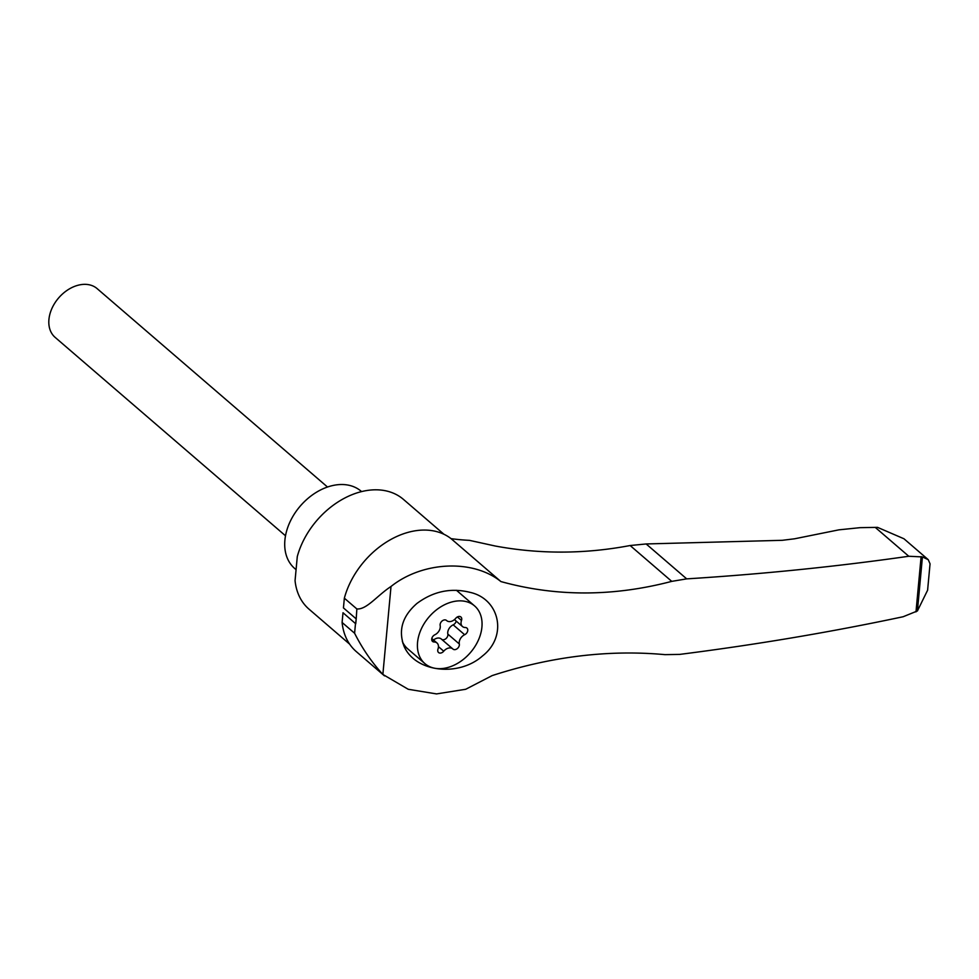 <?xml version="1.0" encoding="UTF-8"?>
<svg xmlns="http://www.w3.org/2000/svg" width="979" height="979" viewBox="0 0 979 979"><rect width="100%" height="100%" fill="white"/><g stroke="black" fill="none" stroke-linecap="round" stroke-linejoin="round"><path stroke-width="1.47" d="M928.251 559.682L930.05 563.831L927.602 590.215L917.421 610.945L922.426 556.929L928.251 559.682L903.96 538.768L877.502 527.351L860.051 527.669L838.942 529.835L794.593 538.793L782.27 540.31L646.152 543.957L630.133 545.523C584.842 554.114 539.87 554.285 495.215 546.013L469.418 540.347A312.534 224.13 130.7 0 1 451.062 538.646A73.743 52.878 130.7 0 0 390.621 539.6A73.743 52.878 130.7 0 0 344.351 598.181L356.858 608.95C366.709 609.782 377.319 595.391 391.013 586.482C422.438 561.371 472.906 558.923 500.893 581.563C556.109 596.811 613.062 596.749 671.753 581.367L630.133 545.523M384.466 675.865L356.307 651.61A73.743 52.878 130.7 0 1 342.099 622.473L354.594 633.229C362.365 648.6 371.787 662.33 382.862 674.433L408.231 689.277L436.524 693.915L465.723 689.265L492.168 675.596C551.128 656.481 608.73 649.493 664.961 654.645L679.683 654.4C756.375 644.647 830.877 632.091 903.164 616.733L917.421 610.945M922.426 556.929L908.781 556.256C836.947 566.535 762.922 574.073 686.695 578.87L671.753 581.367M416.919 603.468C402.357 616.158 398.074 630.452 404.082 646.336C415.39 672.328 458.698 677.187 482.537 655.93C507.991 636.166 499.706 598.805 469.993 592.344C451.001 587.596 433.305 591.304 416.919 603.468M342.099 622.473L343.005 612.744L355.744 623.794A72.397 51.911 130.7 0 1 355.866 621.922L355.989 620.71A72.397 51.911 130.7 0 1 356.209 618.814L356.858 608.95M443.94 534.265L403.483 499.425A72.397 51.911 130.7 0 0 343.825 498.544A72.397 51.911 130.7 0 0 297.286 556.574L295.058 580.633A72.397 51.911 130.7 0 0 308.997 609.146L349.662 644.17M344.351 598.181L343.445 607.91L355.952 618.679M407.313 648.465A38.071 27.302 -49.3 0 1 406.934 648.147A38.071 27.302 -49.3 0 1 402.92 643.387M452.8 601.73A38.071 27.302 -49.3 0 1 474.582 605.915A38.071 27.302 -49.3 0 1 470.434 652.577A38.071 27.302 -49.3 0 1 424.898 663.615A38.071 27.302 -49.3 0 1 421.141 629.277A38.071 27.302 -49.3 0 1 452.8 601.73M431.8 638.528L436.989 642.983A7.465 5.348 -49.3 0 0 434.162 641.991A4.259 3.059 -49.3 0 1 432.547 641.429A4.259 3.059 -49.3 0 1 431.947 638.027A4.259 3.059 -49.3 0 1 434.823 634.796A7.465 5.348 -49.3 0 0 440.171 625.557A4.259 3.059 -49.3 0 1 442.165 620.943A4.259 3.059 -49.3 0 1 446.497 620.441A4.259 3.059 -49.3 0 1 446.583 620.502L446.424 620.38M436.989 642.983A7.465 5.348 -49.3 0 1 437.992 649.053A4.259 3.059 -49.3 0 0 438.568 652.528A4.259 3.059 -49.3 0 0 443.732 651.206A7.465 5.348 -49.3 0 1 452.775 648.906A7.465 5.348 -49.3 0 1 452.898 649.016A4.259 3.059 -49.3 0 0 452.983 649.089A4.259 3.059 -49.3 0 0 457.315 648.587A4.259 3.059 -49.3 0 0 459.31 643.974A7.465 5.348 -49.3 0 1 464.658 634.722A4.259 3.059 -49.3 0 0 467.534 631.504A4.259 3.059 -49.3 0 0 466.934 628.09A4.259 3.059 -49.3 0 0 465.319 627.527A7.465 5.348 -49.3 0 1 462.492 626.536A7.465 5.348 -49.3 0 1 461.488 620.466A4.259 3.059 -49.3 0 0 460.913 617.003A4.259 3.059 -49.3 0 0 455.749 618.312A7.465 5.348 -49.3 0 1 446.705 620.625A7.465 5.348 -49.3 0 1 446.583 620.502M456.41 590.3A38.071 27.302 -49.3 0 1 457.389 591.096L474.582 605.915M424.898 663.615L407.692 648.796A38.071 27.302 -49.3 0 1 402.332 641.49M295.756 569.386L294.716 568.493A50.945 36.529 -49.3 0 1 289.711 522.541A50.945 36.529 -49.3 0 1 332.065 485.694A50.945 36.529 -49.3 0 1 361.214 491.287L361.581 491.605M285.501 535.782L55.13 337.376A32.172 23.08 -49.3 0 1 51.96 308.361A32.172 23.08 -49.3 0 1 78.712 285.085A32.172 23.08 -49.3 0 1 97.117 288.609L327.5 487.016M464.658 634.722L453.179 624.847A4.259 3.059 130.7 0 0 456.202 621.127M453.179 624.847A7.465 5.348 130.7 0 0 447.844 634.098A4.259 3.059 130.7 0 1 445.934 638.638A4.259 3.059 130.7 0 1 441.639 639.311M452.641 648.783L441.431 639.14A7.465 5.348 130.7 0 0 441.309 639.018A7.465 5.348 130.7 0 0 433.55 640.021M355.866 621.922L355.989 620.71M908.781 556.256L875.263 527.4M500.893 581.563L451.062 538.646M355.744 623.794L356.209 618.814M382.862 674.433L391.013 586.482M915.989 611.887L921.117 556.574M461.488 620.466L457.401 616.954M459.31 643.974L447.844 634.098M443.732 651.206L438.457 646.666M434.162 641.991L431.739 639.911M354.594 633.229L355.499 623.513M686.695 578.87L646.152 543.957M454.464 619.621L462.492 626.536M441.309 639.018L452.775 648.906"/></g></svg>
